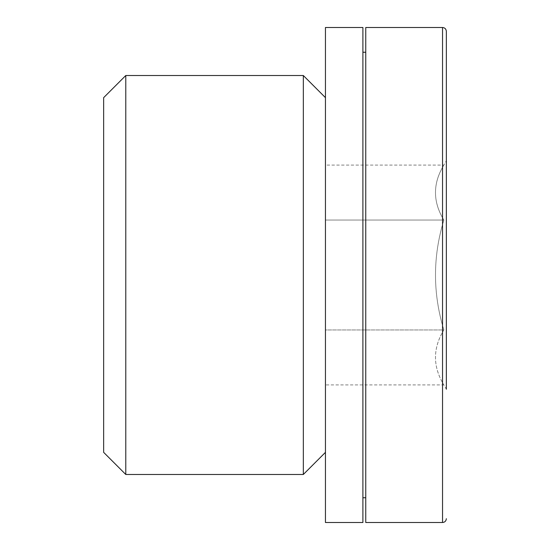 <?xml version="1.0" encoding="UTF-8"?>
<svg xmlns="http://www.w3.org/2000/svg" width="550" height="550" viewBox="0 0 550 550"><rect width="100%" height="100%" fill="white"/><g stroke="black" fill="none" stroke-linecap="round" stroke-linejoin="round"><path stroke-width="0.41" stroke-dasharray="2.75 2.06" d="M446.346 275L446.346 160.772L446.346 275M325.449 165.083L325.449 329.959L443.857 329.959C432.712 293.178 432.712 256.541 443.857 220.041C432.712 256.822 432.712 293.459 443.857 329.959C432.699 348.219 432.699 366.541 443.857 384.918C432.699 366.658 432.699 348.336 443.857 329.959L325.449 329.959L325.449 220.041L443.857 220.041C432.699 201.781 432.699 183.459 443.857 165.083C432.699 183.343 432.699 201.664 443.857 220.041L325.449 220.041L325.449 165.083L443.857 165.083L446.346 160.772M365.75 27.5L365.75 522.5M365.75 275L365.75 497.75L365.75 275M362.897 27.5L362.897 522.5M325.449 27.5L325.449 522.5M325.449 275L325.449 452.354L325.449 275M303.332 75.522L303.332 474.478M125.778 75.522L125.778 474.478M103.654 97.646L103.654 452.354M325.449 384.918L325.449 329.959L325.449 384.918L443.857 384.918L446.346 389.228M442.537 27.5L442.537 522.5"/><path stroke-width="0.82" d="M446.346 389.228L446.346 31.309L446.346 389.228M442.537 27.5L442.537 522.5L365.75 522.5L365.75 27.5L442.537 27.5C444.833 27.706 446.098 28.971 446.346 31.309M362.897 522.5L362.897 27.5L325.449 27.5L325.449 522.5L362.897 522.5M303.332 474.478L303.332 75.522L125.778 75.522L125.778 474.478L303.332 474.478L325.449 452.354M125.778 474.478L103.654 452.354L103.654 97.646L125.778 75.522M442.537 522.5C444.833 522.294 446.098 521.029 446.346 518.691M365.75 52.25L362.897 52.25M365.75 497.75L362.897 497.75M325.449 97.646L303.332 75.522"/></g></svg>
